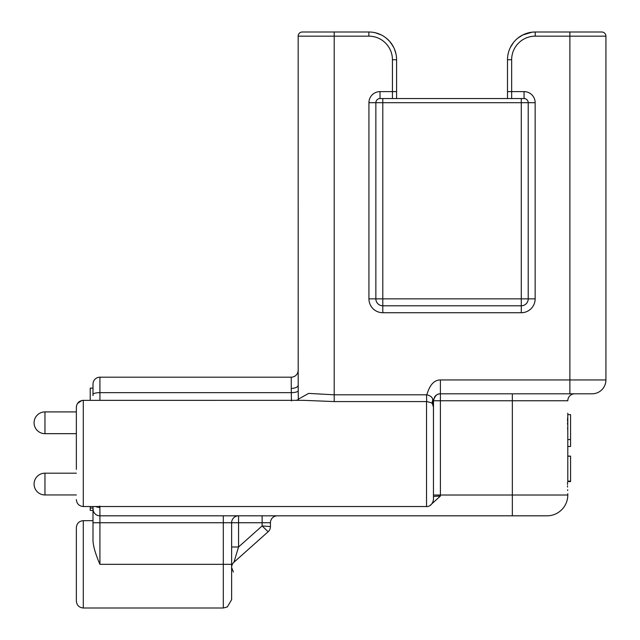 <?xml version="1.0" encoding="UTF-8"?>
<svg xmlns="http://www.w3.org/2000/svg" width="640" height="640" viewBox="0 0 640 640"><rect width="100%" height="100%" fill="white"/><g stroke="black" fill="none" stroke-linecap="round" stroke-linejoin="round"><path stroke-width="0.96" d="M510.296 47.576L513.656 42.296M518.112 37.912L522.008 35.352M523.168 34.76L528.768 32.76M324.168 32L320.344 32M396.592 98.544L396.592 59.728A27.728 27.728 0 0 0 368.864 32L302.328 32A4.16 4.16 0 0 0 298.168 36.16L298.192 388.968M507.496 98.544L507.496 59.728A27.728 27.728 0 0 1 535.224 32L601.76 32A4.16 4.16 0 0 1 605.92 36.16L605.92 379.96L569.88 379.96L569.88 36.16L605.92 36.16M521.288 312.72L521.288 305.792A6.928 6.928 0 0 0 528.216 298.856L528.216 102.704A4.16 4.16 0 0 0 524.064 98.544L380.024 98.544A4.16 4.16 0 0 0 375.864 102.704L375.864 298.856L375.864 102.704A4.16 4.16 0 0 1 380.024 98.544L380.024 91.608A11.088 11.088 0 0 0 368.936 102.704L368.936 298.856A13.864 13.864 0 0 0 382.8 312.72L521.288 312.72A13.864 13.864 0 0 0 535.152 298.856L535.152 102.704A11.088 11.088 0 0 0 524.064 91.608L507.496 91.608M396.592 91.608L392.432 91.608L392.432 59.728A23.568 23.568 0 0 0 368.864 36.16L334.208 36.16L334.208 394.808L308.616 393.4L298.352 399.176L298.216 390.888A6.928 1.776 -0.8 0 1 291.288 392.656L291.232 377.184A6.928 6.928 0 0 0 298.168 370.256A6.928 6.928 0 0 1 291.232 377.184L99.928 377.184A6.928 6.928 0 0 0 93 384.112L93 394.432L93 388.136L90.224 388.136L90.224 400.336M298.216 390.888L298.168 385.2A6.928 3.192 0 0 1 291.232 388.4M433.488 400.184L433.464 499.592L433.464 407.264L432.568 400.752C433.144 397.912 431.232 395.928 426.84 394.808C429.712 384.856 434.232 379.904 440.4 379.96L569.88 379.96L569.88 393.816L440.4 393.816L440.4 400.752L433.464 400.752C434.768 395.952 437.08 393.64 440.4 393.816L440.4 379.96M375.28 32.752L381.12 34.856M386.296 38.168L389.4 41.088M390.584 42.496L393.816 47.624M535.152 102.704L528.216 102.704L528.216 298.856L375.864 298.856A6.928 6.928 0 0 0 382.8 305.792L382.8 98.544M382.8 312.72L382.8 305.792L521.288 305.792A6.928 6.928 0 0 0 528.216 298.856L535.152 298.856M510.232 47.704L513.472 42.528M517.768 38.176L522.824 34.928M523.848 34.44L528.64 32.792M374.936 32.672L380.392 34.512M385.408 37.472L387.496 39.192M389.616 41.336L392.928 45.952M394.504 49.168L396.04 54.2M298.232 392.584L298.352 399.176A6.928 1.776 -1.6 0 1 296.264 400.336M302.48 400.344L303.464 400.336M291.232 377.184L99.928 377.184L99.928 400.336M291.456 400.952L291.288 392.656L99.928 392.656A6.928 1.776 180 0 0 93 394.432L93 395.608M298.352 399.176A6.928 6.24 -167.8 0 1 298.296 400.336M76.36 469.368L76.36 407.264C76.776 403.056 79.08 400.744 83.296 400.336L83.296 506.528L426.536 506.528L426.536 401.576L334.208 401.576L303.52 400.336L82.944 400.344M433.464 400.752L432.568 400.752A6.928 4.76 -32.4 0 0 432.568 404.152C432.864 403.336 430.904 402.48 426.688 401.576L426.536 394.808L334.208 394.808L334.208 401.576M592.056 393.816A13.864 13.864 0 0 0 605.92 379.96A13.864 13.864 0 0 1 592.056 393.816L512.344 393.816L512.344 515.816L99.928 515.816L99.88 505.992M436.448 395.056L436.016 395.384M434.4 397.28L434.36 397.352A6.928 6.928 0 0 1 440.128 393.824M433.48 400.352A6.928 6.928 0 0 1 433.52 399.92L433.512 399.952M93 508.88A6.928 6.928 0 0 0 99.928 515.816A6.928 6.928 0 0 1 93 508.88L93 508.04L90.224 508.04L90.224 510.408L93.168 510.408L93 506.528M93 540.728L93 520.664L83.296 520.664L83.296 608L223.304 608L223.304 564.336L99.928 564.336C95.592 554.288 93.28 546.416 93 540.728L93 510.408M90.224 508.04L90.224 506.528M95.64 506.528A6.928 4.128 -0 0 0 99.928 507.408M429.704 505.76L440.4 496.056L433.464 496.392M83.296 608C79.08 607.592 76.776 605.28 76.36 601.072L76.36 527.592C76.776 523.384 79.08 521.072 83.296 520.664M76.36 580.272L76.36 564.336M440.4 496.056L440.4 495.016L567.8 495.016L567.8 493.664L567.8 495.016A20.792 20.792 0 0 1 547 515.816L512.344 515.816M223.304 608L227.312 606.968L231.624 599.68L231.624 522.744A6.928 6.928 0 0 1 238.552 515.816A6.928 6.928 0 0 0 231.624 522.744A6.928 6.928 0 0 1 238.552 515.816L238.552 546.992L233.992 562.088M270.44 526.568A6.928 6.928 0 0 1 268.128 531.744L233.936 562.264L268.128 531.744L262.12 525.952L262.12 522.744L270.44 522.744L270.44 526.568L262.12 525.952L238.552 546.992L231.624 546.992L231.624 565.56M270.44 522.744A6.928 6.928 0 0 1 277.368 515.816A6.928 6.928 0 0 0 270.44 522.744M567.8 413.192L567.8 432.392L567.8 413.192M567.8 474.464L567.8 432.392M567.8 414.616L570.568 414.616L570.568 439.568L567.8 439.568L567.8 456.104L570.568 456.104L570.568 481.6L567.8 481.6M570.568 456.2L567.8 456.2L567.8 481.152L570.568 481.152M570.568 439.568L570.568 446.496L567.8 446.496M567.52 482.4L567.504 484.472M567.52 485.8L567.544 487.048M567.648 489.744L567.68 490.544M567.608 417.984L567.52 421.112M567.504 422.896L567.512 424.2M567.608 427.6L567.728 430.176M433.456 406.84L433.464 495.016L433.464 407.272L432.568 404.152M433.464 407.256L433.32 404.44M433.704 398.952A6.928 6.928 0 0 0 433.592 399.456M574.728 393.816A6.928 6.928 0 0 0 567.8 400.752L440.4 400.752L440.4 495.016L433.464 495.016M76.36 433.672L44.96 433.672A10.88 10.88 180 0 1 34.08 422.792A10.88 10.88 0 0 1 44.96 411.912A10.88 10.88 0 0 0 34.08 422.792A10.88 10.88 0 0 1 44.96 411.912A10.88 10.88 0 0 0 34.08 422.792A10.88 10.88 0 0 1 44.96 411.912L76.36 411.912M34.08 422.792A10.88 10.88 0 0 1 44.96 411.912L44.96 433.672M76.36 494.952L44.96 494.952A10.88 10.88 180 0 1 34.08 484.064A10.88 10.88 0 0 1 44.96 473.184L76.36 473.184M298.168 36.16A4.16 4.16 0 0 1 302.328 32A4.16 4.16 0 0 0 298.168 36.16L334.208 36.16L334.208 32M521.288 305.792L521.288 102.704L368.936 102.704M511.656 98.544L511.656 59.728L507.496 59.728A27.728 27.728 0 0 1 535.224 32L535.224 36.16L569.88 36.16L569.88 32M392.984 59.728L396.592 59.728L392.984 59.728M368.864 36.16L368.864 32M511.656 59.728A23.568 23.568 0 0 1 535.224 36.16M426.688 401.576L426.536 394.808M392.432 98.544L392.432 91.608L380.024 91.608M524.064 91.608L524.064 98.544M368.936 298.856L375.864 298.856M392.432 59.728L396.592 59.728M528.216 102.704L521.288 102.704L521.288 98.544M99.928 564.336L99.928 515.816M93 522.744L223.304 522.744L223.304 515.816M231.624 564.336L223.304 564.336L223.304 522.744L231.624 522.744A6.928 6.928 0 0 1 238.552 515.816M231.624 522.744L262.12 522.744L262.12 515.816M231.624 567.432A6.928 6.928 0 0 1 233.936 562.264M44.96 494.952L44.96 473.184M512.376 44.008L512.704 43.552M522.68 35L532.12 32.176L535.224 32M381.328 34.96L375.624 32.832M512.096 44.432L512.424 43.944M522.528 35.072L528.104 32.928M381.16 34.872L376.104 32.96M83.296 506.528C79.08 506.112 76.776 503.8 76.36 499.592C76.776 503.8 79.08 506.112 83.296 506.528M82.456 400.384L81.96 400.464M81.896 400.48L77.512 403.44M76.4 406.504L76.36 407.264M231.624 546.992L231.624 553.656M231.624 556.784L231.624 565.48M231.624 565.816L231.624 567.056M231.624 567.472L233.384 572.056M426.536 506.528C426.096 506.784 432.192 506.976 433.464 499.592M93 388.136L93 384.112"/></g></svg>
